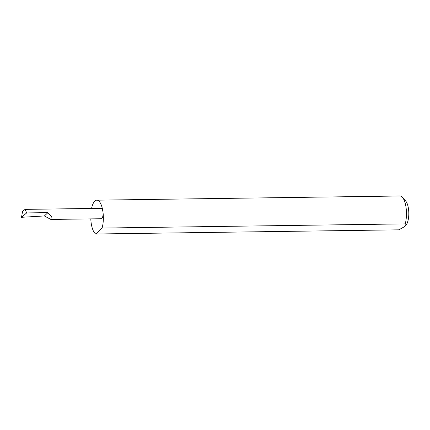 <?xml version="1.0" encoding="UTF-8"?>
<svg xmlns="http://www.w3.org/2000/svg" width="430" height="430" viewBox="0 0 430 430"><rect width="100%" height="100%" fill="white"/><g stroke="black" fill="none" stroke-linecap="round" stroke-linejoin="round"><path stroke-width="0.64" d="M44.376 215.951L50.842 219.44L51.31 216.521L47.956 212.63L44.376 215.951L21.5 217.306L26.66 212.925L25.085 209.372L22.602 211.221L21.5 217.306M90.794 218.892A17.184 6.3 -90.8 0 0 91.144 222.831A17.184 6.3 -90.8 0 0 95.696 234.006L398.82 229.83L404.958 226.433L405.227 223.885L102.103 228.061A17.184 6.3 -90.8 0 0 102.953 211.877A5.208 1.908 89.2 0 1 101.238 218.746L50.842 219.44M405.227 223.885A17.184 6.3 -90.8 0 0 406.081 207.701A17.184 6.3 -90.8 0 0 402.437 197.349L405.732 201.095A13.061 4.789 89.2 0 1 408.5 208.964A13.061 4.789 89.2 0 1 406.065 225.105L404.958 226.433M402.437 197.349A17.184 6.3 -90.8 0 0 399.938 195.994L96.814 200.17A17.184 6.3 -90.8 0 0 91.552 208.459M25.085 209.372L101.093 208.324A5.208 1.908 89.2 0 1 102.953 211.872A17.184 6.3 -90.8 0 0 96.814 200.17M26.66 212.925L47.956 212.63M102.103 228.061L95.696 234.006"/></g></svg>
